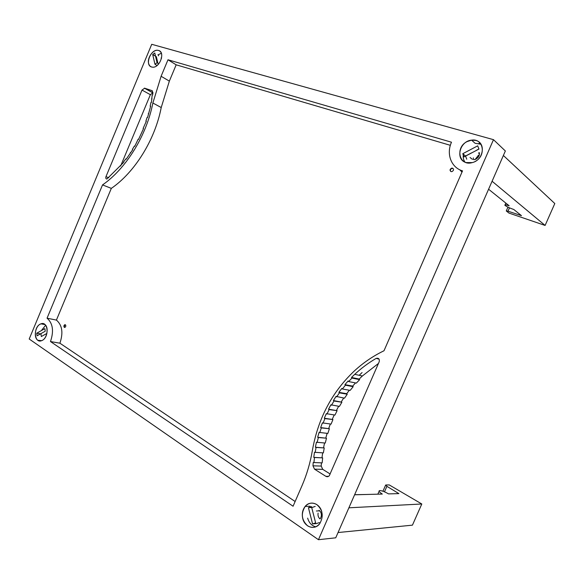 <?xml version="1.0" encoding="UTF-8"?>
<svg xmlns="http://www.w3.org/2000/svg" width="584" height="584" viewBox="0 0 584 584"><rect width="100%" height="100%" fill="white"/><g stroke="black" fill="none" stroke-linecap="round" stroke-linejoin="round"><path stroke-width="0.88" d="M151.621 66.999C144.438 65.269 150.738 48.8 158.001 50.334L158.505 50.443C165.703 51.991 159.629 68.459 152.358 67.145L151.621 66.999M466.149 162.571C455.031 159.79 459.593 141.043 471.587 140.145L475.807 140.452C486.238 142.773 483.486 160.147 472.244 162.6L466.149 162.571M37.865 340.268C33.142 337.457 35.449 325.368 40.975 323.828L44.537 324.229C49.26 326.887 47.121 338.983 41.61 340.669L37.865 340.268M41.603 330.31L45.632 325.244M307.578 525.812C301.563 520.103 300.745 513.65 305.147 506.452C308.615 502.736 312.513 502.116 316.842 504.598C322.835 509.993 323.799 516.358 319.725 523.68C316.141 527.775 312.097 528.484 307.578 525.812M64.313 327.339C63.627 326.376 63.787 325.492 64.795 324.704L65.386 324.77C66.072 325.733 65.919 326.609 64.912 327.405L64.313 327.339M64.795 327.434C64.116 326.463 64.276 325.587 65.284 324.799L65.393 324.77M451.038 171.601C449.563 170.389 449.775 169.236 451.673 168.134L452.534 168.155C454.002 169.345 453.804 170.492 451.936 171.616L451.038 171.601M450.76 171.484C450.023 170.141 450.432 169.105 451.994 168.389L453.147 168.535M479.347 152.614C479.719 155.95 478.208 158.213 474.814 159.417M319.09 510.299C321.704 512.679 322.113 515.453 320.295 518.614M480.683 143.795L478.96 143.306M479.406 152.884L478.844 152.877M473.361 157.862L473.405 159.534M460.097 169.937L461.966 171.419M461.528 171.645L462.382 171.207M335.734 537.813L505.357 150.979L493.487 139.671L318.455 539.704L335.734 537.813M318.105 513.124C317.718 515.519 318.353 517.453 320.025 518.935M472.39 159.352L470.047 157.483M479.274 143.591L481.012 144.277L475.077 143.277L471.587 140.145L467.069 141.598C454.775 147.511 459.323 166.586 472.244 162.6M379.228 361.686L329.303 475.704C328.266 476.807 327.113 477.004 325.843 476.31L314.513 469.164L312.966 465.82L313.221 462.506L322.149 462.886L322.675 457.871L313.761 457.374L314.484 452.286L323.368 452.885L324.237 447.943L315.375 447.234L316.44 442.227L325.266 443.044L326.478 438.204L317.674 437.277L319.083 432.401L327.85 433.423L329.391 428.722L320.66 427.605L322.39 422.874L331.084 424.101L332.938 419.546L324.281 418.224L326.332 413.662L334.953 415.063L337.114 410.683L328.536 409.187L330.894 404.807L339.428 406.398L341.888 402.223L333.391 400.536L336.055 396.39L344.502 398.171L347.254 394.215L346.699 393.704L338.866 392.346L341.815 388.433L342.363 388.973L350.159 390.389L353.196 386.674L352.678 386.119L344.91 384.637L348.137 380.972L348.633 381.556L356.357 383.089L359.656 379.651L359.182 379.053L351.495 377.454L354.722 374.337C361.292 368.205 368.438 362.89 376.169 358.393C378.629 357.831 379.644 358.934 379.228 361.686M378.469 363.43L362.372 375.986L359.182 379.053M348.633 381.556L351.969 378.067L351.495 377.454M351.969 378.067L359.656 379.651M355.495 382.921L352.678 386.119M342.363 388.973L345.436 385.199L344.91 384.637M345.436 385.199L353.196 386.674M349.32 390.236L346.699 393.704M336.632 396.879L339.421 392.857L338.866 392.346M339.421 392.857L347.254 394.215M343.691 398.04L341.297 401.77M331.493 405.238L333.982 400.996L333.391 400.536M333.982 400.996L341.888 402.223M338.654 406.289L336.508 410.282M326.952 414.041L329.15 409.588L328.536 409.187M329.15 409.588L337.114 410.683M334.201 414.969L332.311 419.188M323.032 423.21L324.916 418.589L324.281 418.224M324.916 418.589L332.938 419.546M330.347 424.021L328.741 428.422M319.755 432.686L321.309 427.911L320.66 427.605M321.309 427.911L329.391 428.722M327.128 433.357L325.806 437.949M317.119 442.446L318.353 437.533L317.674 437.277M318.353 437.533L326.478 438.204M324.551 442.993L323.551 447.753M315.178 452.439L316.068 447.424L315.375 447.234M316.068 447.424L324.237 447.943M322.66 452.848L321.974 457.746M313.929 462.601L314.469 457.506L313.761 457.374M314.469 457.506L322.675 457.871M321.441 462.864L321.2 466.061L322.74 469.353L330.194 474.018M152.898 92.827L150.373 94.688L120.618 166.06M138.16 139.204L134.765 146.321L134.4 146.044L132.4 149.365L132.736 149.665L126.202 159.184L125.91 158.826L123.618 161.783L123.888 162.162L106.894 179.018C105.857 178.894 105.551 178.105 105.974 176.645L142.007 90.075L144.671 88.213L151.986 90.63L152.928 92.615L152.636 94.988L152.161 95.075L151.417 102.448L150.949 102.477L150.168 106.215L150.635 106.208L147.57 117.501L147.132 117.42L145.891 121.129L146.328 121.231L143.102 128.473L143.511 128.626L138.539 139.423L138.16 139.204L138.554 139.393M125.91 158.826L126.334 159.009M130.305 152.607L130.721 152.796M134.4 146.044L134.809 146.241M143.102 128.473L143.496 128.67M145.891 121.129L146.292 121.333M148.256 113.69L148.665 113.902M150.168 106.215L150.584 106.434M151.614 98.769L152.044 99.003M359.189 375.3L362.073 372.57M450.359 145.321L176.164 64.817L167.988 59.772L451.49 142.211C446.11 153.993 451.169 167.579 462.528 170.878L384.002 350.758C373.169 355.999 363.314 362.701 354.43 370.869C331.975 392.054 317.944 418.713 312.316 450.855C310.214 463.002 306.79 474.602 302.03 485.64L293.073 506.233L50.48 341.552C54.02 331.04 52.881 323.251 47.049 318.192L102.536 184.902C125.991 168.71 146.511 135.78 152.862 103.01L161.22 107.536C154.994 139.934 134.648 172.433 111.318 188.376L56.414 320.09C62.24 325.106 63.408 332.807 59.904 343.202L50.48 341.552M295.124 501.51L59.904 343.202M462.002 172.076L459.805 169.798M176.164 64.817L169.353 81.118L161.22 107.536M111.318 188.376L102.536 184.902M167.988 59.772L161.104 76.278L152.862 103.01M47.049 318.192L56.414 320.09M318.455 539.704L29.2 339.005L151.723 44.296L493.487 139.671M503.379 155.49L554.8 203.539L545.106 225.439L508.949 213.072L506.277 210.963L508 211.189L521.483 215.664L513.803 209.488C509.263 207.904 506.299 206.495 504.904 205.276C504.539 204.597 505.963 204.765 509.168 205.772L488.582 189.231M492.086 181.244L545.106 225.439M348.889 507.81L421.801 503.992L389.258 484.932L385.695 484.983L386.893 486.333L398.901 493.611L388.535 493.889C384.418 491.546 381.374 490.458 379.396 490.626C378.534 491.108 379.498 492.254 382.301 494.057L354.597 494.794M338.041 532.542L412.435 525.155L421.801 503.992M354.634 494.706L367.336 494.458M312.557 523.906L308.425 507.649L311.469 506.584L315.637 522.87L312.557 523.906L316.309 523.614L319.375 522.585M321.813 511.92C319.828 503.284 309.965 500.167 305.147 506.452C302.534 509.839 301.724 513.847 302.731 518.461C304.6 527.242 314.9 530.535 319.725 523.68M308.425 507.649L312.177 507.467L315.207 506.408M307.651 518.125C309.009 522.826 311.695 525.724 315.71 526.819M321.28 513.657L321.426 515.621M462.784 153.709L477.69 145.847L478.975 149.059L464.024 156.906L462.784 153.709L465.528 156.016L471.354 152.957M474.931 161.556C486.552 156.125 483.61 138.058 471.587 140.145M476.464 150.27L478.938 148.971M466.762 159.198L465.528 156.016M463.287 155.016C462.981 157.709 463.535 160.074 464.952 162.118M474.128 159.688L476.259 159.045M478.522 155.147L475.318 159.271M152.701 54.487L154.782 52.983L157.052 62.758L154.957 64.255L152.701 54.487L156.381 56.728M161.593 54.049C161.038 51.91 159.841 50.669 158.001 50.334C153.176 49.304 147.066 57.801 148.591 63.357C149.154 65.59 150.409 66.853 152.358 67.145M154.957 64.255L157.074 65.517M158.191 64.51L156.49 57.217M158.454 55.239L158.6 55.852M161.367 53.29L157.884 54.889M36.741 333.208L44.873 328.624L45.245 331.208L37.106 335.785L36.741 333.208L41.026 333.938M42.355 340.326C49.457 336.815 48.056 320.886 40.975 323.828L40.055 324.244C32.981 327.814 34.419 343.764 41.61 340.669M46.888 333.428L41.325 336.537L40.96 333.975M376.169 358.393L379.089 359.145M312.966 465.82L321.2 466.061M314.513 469.164L322.74 469.353M325.843 476.31L328.573 476.34M142.007 90.075L150.373 94.688M105.974 176.645L108.733 177.77M151.986 90.63L152.373 90.849M144.671 88.213L152.906 92.79M161.104 76.278L169.353 81.118M509.474 207.838L508 211.189M386.893 486.333L384.476 491.816M45.041 324.616L40.975 323.828L45.041 324.616M310.038 506.226L305.147 506.452L310.038 506.226M65.284 324.799L64.795 324.704M316.389 511L319.163 510.854M161.096 57.977L161.542 58.247M362.372 375.986L354.722 374.337M152.716 92.798L144.372 88.155M505.087 204.867L505.861 203.108M506.343 210.809L507.956 207.145M377.841 494.174L379.104 491.297M382.943 491.232L385.586 485.224M478.559 153.03L479.486 153.833"/></g></svg>

